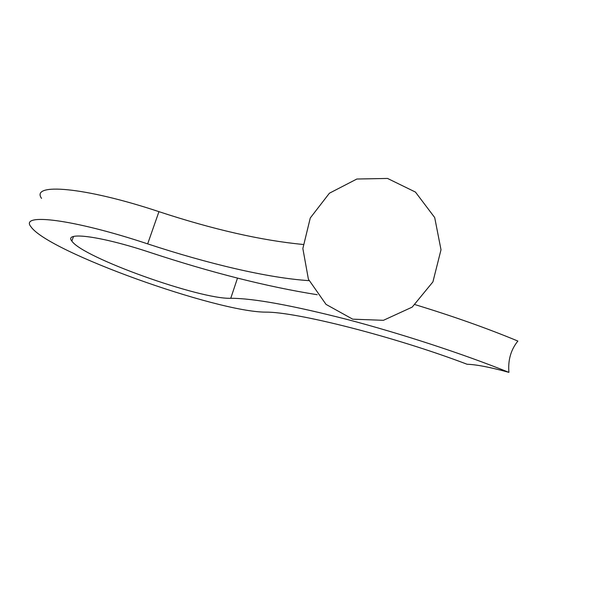 <?xml version="1.0" encoding="UTF-8"?>
<svg xmlns="http://www.w3.org/2000/svg" width="597" height="597" viewBox="0 0 597 597"><rect width="100%" height="100%" fill="white"/><g stroke="black" fill="none" stroke-linecap="round" stroke-linejoin="round"><path stroke-width="0.9" d="M415.184 304.671C453.026 316.209 487.249 328.343 517.868 341.059C510.845 349.782 507.868 360.215 508.92 372.364C462.891 353.82 400.997 333.589 347.29 319.492C291.836 305.306 252.994 298.239 230.755 298.291C200.07 299.493 82.573 257.598 71.849 241.069C63.573 231.352 100.453 235.927 150.228 252.494C211.45 272.687 267.113 286.754 317.208 294.709M41.551 198.391C30.32 182.689 84.199 186.786 158.951 211.659C213.226 229.509 261.27 240.442 303.082 244.464M508.92 372.364C490.219 367.23 476.279 364.528 467.108 364.26C393.632 336.29 295.709 311.738 265.695 312.127C216.614 312.156 48.32 252.001 31.014 226.83C19.074 212.786 72.491 218.883 147.66 243.875C208.353 263.859 267.986 278.001 309.007 280.642M147.66 243.875L158.951 211.659M237.502 278.105L230.755 298.291M387.543 178.443L356.849 179.025L329.402 193.219L310.283 217.972L302.851 248.509L308.403 279.217L326.037 304.395L352.693 319.171L383.438 320.313L412.199 307.112L432.915 281.888L441.011 249.762L434.698 217.554L415.452 192.077L387.543 178.443M71.849 241.069L73.513 236.487"/></g></svg>
